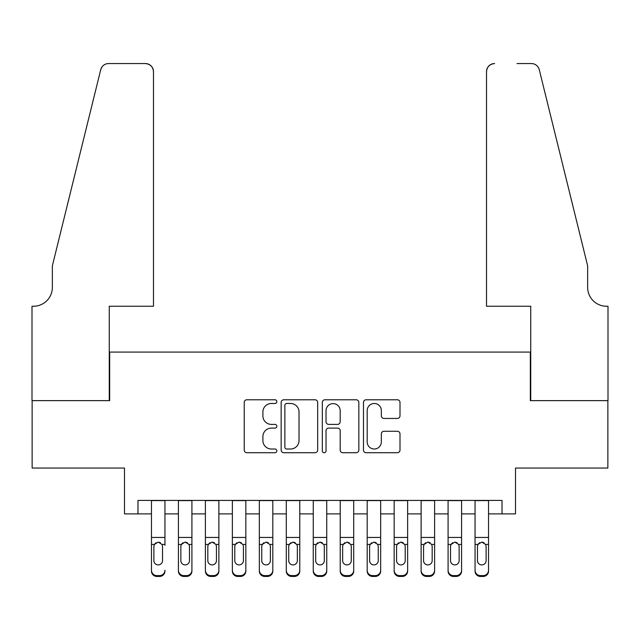<?xml version="1.0" encoding="UTF-8"?>
<svg xmlns="http://www.w3.org/2000/svg" width="640" height="640" viewBox="0 0 640 640"><rect width="100%" height="100%" fill="white"/><g stroke="black" fill="none" stroke-linecap="round" stroke-linejoin="round"><path stroke-width="0.96" d="M276.856 401.632A1.856 1.856 0 0 0 275 399.776L246.88 399.776A2.648 2.648 0 0 0 244.232 402.424L244.232 450.072A2.648 2.648 0 0 0 246.88 452.72L275 452.72A1.856 1.856 0 0 0 276.856 450.864A1.856 1.856 0 0 0 275 449.008L271.36 449.008A8.472 8.472 0 0 1 262.896 440.544L262.896 436.568A8.472 8.472 0 0 1 271.36 428.104L275 428.104A1.856 1.856 0 0 0 276.856 426.248A1.856 1.856 0 0 0 275 424.392L271.36 424.392A8.472 8.472 0 0 1 262.896 415.928L262.896 411.952A8.472 8.472 0 0 1 271.36 403.48L275 403.48A1.856 1.856 0 0 0 276.856 401.632M397.36 418.44A2.648 2.648 0 0 0 400 415.792L400 402.424A2.648 2.648 0 0 0 397.36 399.776L366.12 399.776A2.648 2.648 0 0 0 363.472 402.424L363.472 450.072A2.648 2.648 0 0 0 366.12 452.72L397.36 452.72A2.648 2.648 0 0 0 400 450.072L400 433.92A2.648 2.648 0 0 0 397.36 431.28L383.992 431.28A2.648 2.648 0 0 0 381.344 433.92L381.344 441.928A7.08 7.08 0 0 1 374.264 449.008A7.08 7.08 0 0 1 367.184 441.928L367.184 410.568A7.08 7.08 0 0 1 374.264 403.48A7.08 7.08 0 0 1 381.344 410.568L381.344 415.792A2.648 2.648 0 0 0 383.992 418.44L397.36 418.44M137.976 513.888L137.976 500.408L502.024 500.408L502.024 513.888L515.504 513.888L515.504 468.048L607.864 468.048L607.864 400.632L530.336 400.632L530.336 352.088L109.664 352.088L109.664 400.632L32.136 400.632L32.136 468.048L124.496 468.048L124.496 513.888L151.464 513.888M317.68 402.424A2.648 2.648 0 0 0 315.04 399.776L283.8 399.776A2.648 2.648 0 0 0 281.16 402.424L281.16 450.072A2.648 2.648 0 0 0 283.8 452.72L315.04 452.72A2.648 2.648 0 0 0 317.68 450.072L317.68 402.424M324.96 399.776L356.2 399.776A2.648 2.648 0 0 1 358.84 402.424L358.84 450.072A2.648 2.648 0 0 1 356.2 452.72L342.832 452.72A2.648 2.648 0 0 1 340.184 450.072L340.184 430.744A2.648 2.648 0 0 0 337.536 428.104L328.672 428.104A2.648 2.648 0 0 0 326.024 430.744L326.024 450.864A1.856 1.856 0 0 1 324.168 452.72A1.856 1.856 0 0 1 322.32 450.864L322.32 402.424A2.648 2.648 0 0 1 324.96 399.776M164.944 513.888L178.424 513.888M191.912 513.888L205.392 513.888M218.88 513.888L232.36 513.888M245.84 513.888L259.328 513.888M272.808 513.888L286.296 513.888M299.776 513.888L313.256 513.888M326.744 513.888L340.224 513.888M353.704 513.888L367.192 513.888M380.672 513.888L394.16 513.888M407.64 513.888L421.12 513.888M434.608 513.888L448.088 513.888M461.576 513.888L475.056 513.888M488.536 513.888L502.024 513.888M286.712 403.48A1.856 1.856 0 0 0 284.864 405.336L284.864 447.16A1.856 1.856 0 0 0 286.712 449.008L290.552 449.008A8.472 8.472 0 0 0 299.024 440.544L299.024 411.952A8.472 8.472 0 0 0 290.552 403.48L286.712 403.48M340.184 410.696A7.08 7.08 0 0 0 333.104 403.616A7.08 7.08 0 0 0 326.024 410.696L326.024 421.744A2.648 2.648 0 0 0 328.672 424.392L337.536 424.392A2.648 2.648 0 0 0 340.184 421.744L340.184 410.696M151.464 545.28L151.464 570.256A5.392 5.352 -0 0 0 156.856 575.608L159.552 575.608A5.392 5.352 -0 0 0 164.944 570.256L164.944 571.096A5.392 5.352 180 0 1 159.552 576.448L159.552 575.608M164.944 545.28L164.944 500.408M162.52 560.624L162.52 546.416L162.52 560.624A4.312 4.28 180 0 1 158.2 564.904A4.312 4.28 180 0 0 162.52 560.624M153.888 561.464L153.888 560.624A4.312 4.28 180 0 0 158.2 564.904M155.952 542.72L154.368 544.432L153.888 546.088M160.456 542.72L158.2 542.08L162.04 544.432L162.52 546.416M151.464 500.408L151.464 571.096A5.392 5.352 180 0 0 156.856 576.448L159.552 576.448M151.464 544.432L154.368 544.432L153.888 546.416L153.888 560.624M154.368 544.432L158.2 542.08M153.48 306.248L153.48 71.64A8.088 8.088 0 0 0 145.392 63.552L108.584 63.552A8.088 8.088 0 0 0 100.728 69.704L52.36 265.8L52.36 287.368A18.88 18.88 0 0 1 33.48 306.248L32 306.248L32 400.632L109.256 400.632L109.256 306.248L153.48 306.248L153.48 71.64C152.968 66.76 150.272 64.064 145.392 63.552L123.008 63.552M100.728 69.704C102.784 65.264 102.784 65.264 100.728 69.704L101.872 67.128M52.36 287.368A18.88 18.88 0 0 1 33.48 306.248M486.52 306.248L486.52 71.64L486.52 306.248L530.744 306.248L530.744 400.632L608 400.632L608 306.248L606.52 306.248A18.88 18.88 0 0 1 587.64 287.368A18.88 18.88 0 0 0 606.52 306.248M572.808 205.672L539.272 69.704L587.64 265.8L587.64 287.368M516.992 63.552L531.416 63.552A8.088 8.088 0 0 1 539.272 69.704C537.216 65.264 537.216 65.264 539.272 69.704C537.216 65.264 537.216 65.264 539.272 69.704M494.608 63.552A8.088 8.088 0 0 0 486.52 71.64C487.032 66.76 489.728 64.064 494.608 63.552M178.424 545.28L178.424 570.256A5.392 5.352 0 0 0 183.824 575.608L186.52 575.608A5.392 5.352 0 0 0 191.912 570.256L191.912 571.096A5.392 5.352 180 0 1 186.52 576.448L186.52 575.608M189.48 560.624L189.48 546.416L189.48 560.624A4.312 4.28 180 0 1 185.168 564.904A4.312 4.28 180 0 0 189.48 560.624M180.856 561.464L180.856 560.624A4.312 4.28 180 0 0 185.168 564.904M182.92 542.72L181.328 544.432L180.856 546.088M187.416 542.72L185.168 542.08L189.008 544.432L189.48 546.416M205.392 545.28L205.392 570.256A5.392 5.352 0 0 0 210.784 575.608L213.48 575.608A5.392 5.352 0 0 0 218.88 570.256L218.88 571.096A5.392 5.352 180 0 1 213.48 576.448L213.48 575.608M216.448 560.624L216.448 546.416L216.448 560.624A4.312 4.28 180 0 1 212.136 564.904A4.312 4.28 180 0 0 216.448 560.624M207.824 561.464L207.824 560.624A4.312 4.28 180 0 0 212.136 564.904M209.88 542.72L208.296 544.432L207.824 546.088M214.384 542.72L212.136 542.08L215.968 544.432L216.448 546.416M232.36 545.28L232.36 570.256A5.392 5.352 0 0 0 237.752 575.608L240.448 575.608A5.392 5.352 0 0 0 245.84 570.256L245.84 571.096A5.392 5.352 180 0 1 240.448 576.448L240.448 575.608M243.416 560.624L243.416 546.416L243.416 560.624A4.312 4.28 180 0 1 239.104 564.904A4.312 4.28 180 0 0 243.416 560.624M234.784 561.464L234.784 560.624A4.312 4.28 180 0 0 239.104 564.904M236.848 542.72L235.264 544.432L234.784 546.088M241.352 542.72L239.104 542.08L242.936 544.432L243.416 546.416M259.328 545.28L259.328 570.256A5.392 5.352 0 0 0 264.72 575.608L267.416 575.608A5.392 5.352 0 0 0 272.808 570.256L272.808 571.096A5.392 5.352 180 0 1 267.416 576.448L267.416 575.608M270.384 560.624L270.384 546.416L270.384 560.624A4.312 4.28 180 0 1 266.064 564.904A4.312 4.28 180 0 0 270.384 560.624M261.752 561.464L261.752 560.624A4.312 4.28 180 0 0 266.064 564.904M263.816 542.72L262.232 544.432L261.752 546.088M268.32 542.72L266.064 542.08L269.904 544.432L270.384 546.416M191.912 500.408L191.912 571.096M178.424 500.408L178.424 571.096A5.392 5.352 180 0 0 183.824 576.448L186.52 576.448M178.424 544.432L181.328 544.432L180.856 546.416L180.856 560.624M181.328 544.432L185.168 542.08M218.88 500.408L218.88 571.096M205.392 500.408L205.392 571.096A5.392 5.352 180 0 0 210.784 576.448L213.48 576.448M205.392 544.432L208.296 544.432L207.824 546.416L207.824 560.624M208.296 544.432L212.136 542.08M245.84 500.408L245.84 571.096M232.36 500.408L232.36 571.096A5.392 5.352 180 0 0 237.752 576.448L240.448 576.448M232.36 544.432L235.264 544.432L234.784 546.416L234.784 560.624M235.264 544.432L239.104 542.08M272.808 500.408L272.808 571.096M259.328 500.408L259.328 571.096A5.392 5.352 180 0 0 264.72 576.448L267.416 576.448M259.328 544.432L262.232 544.432L261.752 546.416L261.752 560.624M262.232 544.432L266.064 542.08M286.296 545.28L286.296 570.256A5.392 5.352 0 0 0 291.688 575.608L294.384 575.608A5.392 5.352 0 0 0 299.776 570.256L299.776 571.096A5.392 5.352 180 0 1 294.384 576.448L294.384 575.608M297.352 560.624L297.352 546.416L297.352 560.624A4.312 4.28 180 0 1 293.032 564.904A4.312 4.28 180 0 0 297.352 560.624M288.72 561.464L288.72 560.624A4.312 4.28 180 0 0 293.032 564.904M290.784 542.72L289.2 544.432L288.72 546.088M295.288 542.72L293.032 542.08L296.872 544.432L297.352 546.416M299.776 500.408L299.776 571.096M286.296 500.408L286.296 571.096A5.392 5.352 180 0 0 291.688 576.448L294.384 576.448M286.296 544.432L289.2 544.432L288.72 546.416L288.72 560.624M289.2 544.432L293.032 542.08M313.256 545.28L313.256 570.256A5.392 5.352 0 0 0 318.648 575.608L321.352 575.608A5.392 5.352 0 0 0 326.744 570.256L326.744 571.096A5.392 5.352 180 0 1 321.352 576.448L321.352 575.608M324.312 560.624L324.312 546.416L324.312 560.624A4.312 4.28 180 0 1 320 564.904A4.312 4.28 180 0 0 324.312 560.624M315.688 561.464L315.688 560.624A4.312 4.28 180 0 0 320 564.904M317.752 542.72L316.16 544.432L315.688 546.088M322.248 542.72L320 542.08L323.84 544.432L324.312 546.416M326.744 500.408L326.744 571.096M313.256 500.408L313.256 571.096A5.392 5.352 180 0 0 318.648 576.448L321.352 576.448M313.256 544.432L316.16 544.432L315.688 546.416L315.688 560.624M316.16 544.432L320 542.08M340.224 545.28L340.224 570.256A5.392 5.352 0 0 0 345.616 575.608L348.312 575.608A5.392 5.352 0 0 0 353.704 570.256L353.704 571.096A5.392 5.352 180 0 1 348.312 576.448L348.312 575.608M351.28 560.624L351.28 546.416L351.28 560.624A4.312 4.28 180 0 1 346.968 564.904A4.312 4.28 180 0 0 351.28 560.624M342.648 561.464L342.648 560.624A4.312 4.28 180 0 0 346.968 564.904M344.712 542.72L343.128 544.432L342.648 546.088M349.216 542.72L346.968 542.08L350.8 544.432L351.28 546.416M353.704 500.408L353.704 571.096M340.224 500.408L340.224 571.096A5.392 5.352 180 0 0 345.616 576.448L348.312 576.448M340.224 544.432L343.128 544.432L342.648 546.416L342.648 560.624M343.128 544.432L346.968 542.08M367.192 545.28L367.192 570.256A5.392 5.352 0 0 0 372.584 575.608L375.28 575.608A5.392 5.352 0 0 0 380.672 570.256L380.672 571.096A5.392 5.352 180 0 1 375.28 576.448L375.28 575.608M378.248 560.624L378.248 546.416L378.248 560.624A4.312 4.28 180 0 1 373.936 564.904A4.312 4.28 180 0 0 378.248 560.624M369.616 561.464L369.616 560.624A4.312 4.28 180 0 0 373.936 564.904M371.68 542.72L370.096 544.432L369.616 546.088M376.184 542.72L373.936 542.08L377.768 544.432L378.248 546.416M380.672 500.408L380.672 571.096M367.192 500.408L367.192 571.096A5.392 5.352 180 0 0 372.584 576.448L375.28 576.448M367.192 544.432L370.096 544.432L369.616 546.416L369.616 560.624M370.096 544.432L373.936 542.08M394.16 545.28L394.16 570.256A5.392 5.352 0 0 0 399.552 575.608L402.248 575.608A5.392 5.352 0 0 0 407.64 570.256L407.64 571.096A5.392 5.352 180 0 1 402.248 576.448L402.248 575.608M405.216 560.624L405.216 546.416L405.216 560.624A4.312 4.28 180 0 1 400.896 564.904A4.312 4.28 180 0 0 405.216 560.624M396.584 561.464L396.584 560.624A4.312 4.28 180 0 0 400.896 564.904M398.648 542.72L397.064 544.432L396.584 546.088M403.152 542.72L400.896 542.08L404.736 544.432L405.216 546.416M407.64 500.408L407.64 571.096M394.16 500.408L394.16 571.096A5.392 5.352 180 0 0 399.552 576.448L402.248 576.448M394.16 544.432L397.064 544.432L396.584 546.416L396.584 560.624M397.064 544.432L400.896 542.08M421.12 545.28L421.12 570.256A5.392 5.352 0 0 0 426.52 575.608L429.216 575.608A5.392 5.352 0 0 0 434.608 570.256L434.608 571.096A5.392 5.352 180 0 1 429.216 576.448L429.216 575.608M432.176 560.624L432.176 546.416L432.176 560.624A4.312 4.28 180 0 1 427.864 564.904A4.312 4.28 180 0 0 432.176 560.624M423.552 561.464L423.552 560.624A4.312 4.28 180 0 0 427.864 564.904M425.616 542.72L424.032 544.432L423.552 546.088M430.12 542.72L427.864 542.08L431.704 544.432L432.176 546.416M434.608 500.408L434.608 571.096M421.12 500.408L421.12 571.096A5.392 5.352 180 0 0 426.52 576.448L429.216 576.448M421.12 544.432L424.032 544.432L423.552 546.416L423.552 560.624M424.032 544.432L427.864 542.08M448.088 545.28L448.088 570.256A5.392 5.352 0 0 0 453.48 575.608L456.176 575.608A5.392 5.352 0 0 0 461.576 570.256L461.576 571.096A5.392 5.352 180 0 1 456.176 576.448L456.176 575.608M459.144 560.624L459.144 546.416L459.144 560.624A4.312 4.28 180 0 1 454.832 564.904A4.312 4.28 180 0 0 459.144 560.624M450.52 561.464L450.52 560.624A4.312 4.28 180 0 0 454.832 564.904M452.584 542.72L450.992 544.432L450.52 546.088M457.08 542.72L454.832 542.08L458.672 544.432L459.144 546.416M461.576 500.408L461.576 571.096M448.088 500.408L448.088 571.096A5.392 5.352 180 0 0 453.48 576.448L456.176 576.448M448.088 544.432L450.992 544.432L450.52 546.416L450.52 560.624M450.992 544.432L454.832 542.08M475.056 545.28L475.056 570.256A5.392 5.352 0 0 0 480.448 575.608L483.144 575.608A5.392 5.352 0 0 0 488.536 570.256L488.536 571.096A5.392 5.352 180 0 1 483.144 576.448L483.144 575.608M486.112 560.624L486.112 546.416L486.112 560.624A4.312 4.28 180 0 1 481.8 564.904A4.312 4.28 180 0 0 486.112 560.624M477.48 561.464L477.48 560.624A4.312 4.28 180 0 0 481.8 564.904M479.544 542.72L477.96 544.432L477.48 546.088M484.048 542.72L481.8 542.08L485.632 544.432L486.112 546.416M488.536 500.408L488.536 571.096M475.056 500.408L475.056 571.096A5.392 5.352 180 0 0 480.448 576.448L483.144 576.448M475.056 544.432L477.96 544.432L477.48 546.416L477.48 560.624M477.96 544.432L481.8 542.08M162.04 544.432L164.944 544.432M151.464 537.456L164.944 537.456M151.464 500.6L164.944 500.6M156.856 575.608L156.856 576.448M189.008 544.432L191.912 544.432M178.424 537.456L191.912 537.456M178.424 500.6L191.912 500.6M183.824 575.608L183.824 576.448M215.968 544.432L218.88 544.432M205.392 537.456L218.88 537.456M205.392 500.6L218.88 500.6M210.784 575.608L210.784 576.448M242.936 544.432L245.84 544.432M232.36 537.456L245.84 537.456M232.36 500.6L245.84 500.6M237.752 575.608L237.752 576.448M269.904 544.432L272.808 544.432M259.328 537.456L272.808 537.456M259.328 500.6L272.808 500.6M264.72 575.608L264.72 576.448M296.872 544.432L299.776 544.432M286.296 537.456L299.776 537.456M286.296 500.6L299.776 500.6M291.688 575.608L291.688 576.448M323.84 544.432L326.744 544.432M313.256 537.456L326.744 537.456M313.256 500.6L326.744 500.6M318.648 575.608L318.648 576.448M350.8 544.432L353.704 544.432M340.224 537.456L353.704 537.456M340.224 500.6L353.704 500.6M345.616 575.608L345.616 576.448M377.768 544.432L380.672 544.432M367.192 537.456L380.672 537.456M367.192 500.6L380.672 500.6M372.584 575.608L372.584 576.448M404.736 544.432L407.64 544.432M394.16 537.456L407.64 537.456M394.16 500.6L407.64 500.6M399.552 575.608L399.552 576.448M431.704 544.432L434.608 544.432M421.12 537.456L434.608 537.456M421.12 500.6L434.608 500.6M426.52 575.608L426.52 576.448M458.672 544.432L461.576 544.432M448.088 537.456L461.576 537.456M448.088 500.6L461.576 500.6M453.48 575.608L453.48 576.448M485.632 544.432L488.536 544.432M475.056 537.456L488.536 537.456M475.056 500.6L488.536 500.6M480.448 575.608L480.448 576.448"/></g></svg>
